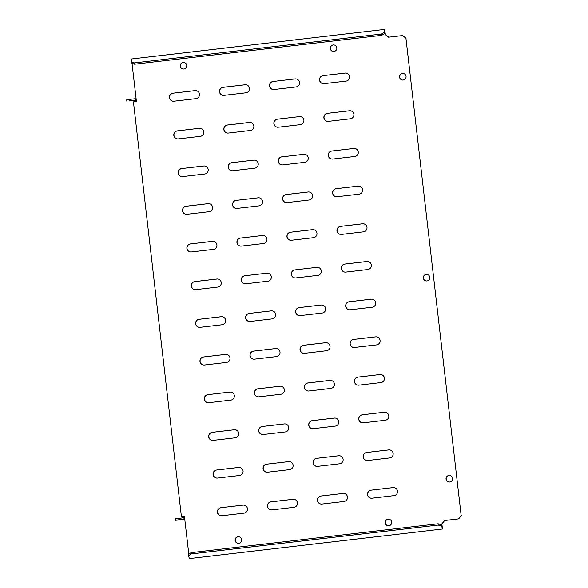 <?xml version="1.0" encoding="UTF-8"?>
<svg xmlns="http://www.w3.org/2000/svg" width="588" height="588" viewBox="0 0 588 588"><rect width="100%" height="100%" fill="white"/><g stroke="black" fill="none" stroke-linecap="round" stroke-linejoin="round"><path stroke-width="0.88" d="M426.572 280.976A3.285 3.271 90.9 0 1 423.426 277.823A3.285 3.271 90.9 0 1 426.675 274.405M426.932 280.954A3.285 3.271 -89.1 0 0 429.821 277.529A3.285 3.271 -89.1 0 0 426.175 274.427A3.285 3.271 -89.1 0 0 423.286 277.852A3.285 3.271 -89.1 0 0 426.932 280.954M402.817 80.064A3.285 3.271 90.9 0 1 399.671 76.903A3.285 3.271 90.9 0 1 402.92 73.485M403.177 80.041A3.285 3.271 -89.1 0 0 406.073 76.609A3.285 3.271 -89.1 0 0 402.42 73.507A3.285 3.271 -89.1 0 0 399.531 76.94A3.285 3.271 -89.1 0 0 403.177 80.041M449.328 482.013A3.285 3.271 90.9 0 1 446.174 478.852A3.285 3.271 90.9 0 1 449.43 475.435M449.688 481.991A3.285 3.271 -89.1 0 0 452.576 478.558A3.285 3.271 -89.1 0 0 448.931 475.457A3.285 3.271 -89.1 0 0 446.035 478.889A3.285 3.271 -89.1 0 0 449.688 481.991M333.602 51.487A3.285 3.271 90.9 0 1 330.449 48.326A3.285 3.271 90.9 0 1 333.705 44.909M333.955 51.465A3.285 3.271 -89.1 0 0 336.851 48.032A3.285 3.271 -89.1 0 0 333.205 44.931A3.285 3.271 -89.1 0 0 330.309 48.363A3.285 3.271 -89.1 0 0 333.955 51.465M183.522 69.024A3.285 3.271 90.9 0 1 180.369 65.863A3.285 3.271 90.9 0 1 183.625 62.446M183.882 69.002A3.285 3.271 -89.1 0 0 186.771 65.569A3.285 3.271 -89.1 0 0 183.125 62.468A3.285 3.271 -89.1 0 0 180.229 65.9A3.285 3.271 -89.1 0 0 183.882 69.002M238.397 543.327A3.285 3.271 90.9 0 1 235.251 540.166A3.285 3.271 90.9 0 1 238.5 536.748M238.757 543.305A3.285 3.271 -89.1 0 0 241.653 539.872A3.285 3.271 -89.1 0 0 238 536.77A3.285 3.271 -89.1 0 0 235.112 540.203A3.285 3.271 -89.1 0 0 238.757 543.305M388.477 525.79A3.285 3.271 90.9 0 1 385.331 522.629A3.285 3.271 90.9 0 1 388.58 519.211M388.837 525.768A3.285 3.271 -89.1 0 0 391.726 522.335A3.285 3.271 -89.1 0 0 388.08 519.233A3.285 3.271 -89.1 0 0 385.191 522.666A3.285 3.271 -89.1 0 0 388.837 525.768M242.962 505.129L220.948 507.701A4.05 4.028 -89.1 0 0 217.391 511.92A4.05 4.028 -89.1 0 0 221.882 515.742L243.888 513.17A4.05 4.028 -89.1 0 0 247.452 508.943A4.05 4.028 -89.1 0 0 242.962 505.129L243.101 505.129A4.05 4.028 90.9 0 1 243.557 505.099M221.419 515.764A4.05 4.028 90.9 0 1 217.531 511.891A4.05 4.028 90.9 0 1 221.088 507.701L243.101 505.129M292.986 499.285L270.972 501.851A4.05 4.028 -89.1 0 0 267.415 506.077A4.05 4.028 -89.1 0 0 271.906 509.892L293.919 507.319A4.05 4.028 -89.1 0 0 297.477 503.1A4.05 4.028 -89.1 0 0 292.986 499.285L293.125 499.285A4.05 4.028 90.9 0 1 293.588 499.256M271.45 509.921A4.05 4.028 90.9 0 1 267.555 506.04A4.05 4.028 90.9 0 1 271.119 501.858L293.125 499.285M343.01 493.435L321.004 496.007A4.05 4.028 -89.1 0 0 317.439 500.234A4.05 4.028 -89.1 0 0 321.93 504.048L343.943 501.476A4.05 4.028 -89.1 0 0 347.501 497.257A4.05 4.028 -89.1 0 0 343.01 493.435L343.157 493.435A4.05 4.028 90.9 0 1 343.613 493.413M321.474 504.078A4.05 4.028 90.9 0 1 317.579 500.197A4.05 4.028 90.9 0 1 321.144 496.007L343.157 493.435M393.041 487.592L371.028 490.164A4.05 4.028 -89.1 0 0 367.471 494.383A4.05 4.028 -89.1 0 0 371.961 498.205L393.967 495.633A4.05 4.028 -89.1 0 0 397.525 491.406A4.05 4.028 -89.1 0 0 393.041 487.592L393.181 487.592A4.05 4.028 90.9 0 1 393.637 487.562M371.498 498.227A4.05 4.028 90.9 0 1 367.61 494.354A4.05 4.028 90.9 0 1 371.168 490.164L393.181 487.592M238.603 467.445L216.59 470.018A4.05 4.028 -89.1 0 0 213.032 474.237A4.05 4.028 -89.1 0 0 217.516 478.059L239.529 475.486A4.05 4.028 -89.1 0 0 243.087 471.26A4.05 4.028 -89.1 0 0 238.603 467.445L238.743 467.445A4.05 4.028 90.9 0 1 239.198 467.423M217.06 478.081A4.05 4.028 90.9 0 1 213.172 474.207A4.05 4.028 90.9 0 1 216.729 470.018L238.743 467.445M288.627 461.602L266.614 464.175A4.05 4.028 -89.1 0 0 263.056 468.393A4.05 4.028 -89.1 0 0 267.547 472.208L289.561 469.636A4.05 4.028 -89.1 0 0 293.118 465.417A4.05 4.028 -89.1 0 0 288.627 461.602L288.767 461.602A4.05 4.028 90.9 0 1 289.23 461.573M267.084 472.238A4.05 4.028 90.9 0 1 263.196 468.357A4.05 4.028 90.9 0 1 266.754 464.175L288.767 461.602M338.651 455.751L316.638 458.324A4.05 4.028 -89.1 0 0 313.081 462.55A4.05 4.028 -89.1 0 0 317.571 466.365L339.585 463.792A4.05 4.028 -89.1 0 0 343.142 459.573A4.05 4.028 -89.1 0 0 338.651 455.751L338.791 455.759A4.05 4.028 90.9 0 1 339.254 455.729M317.116 466.394A4.05 4.028 90.9 0 1 313.22 462.513A4.05 4.028 90.9 0 1 316.785 458.331L338.791 455.759M388.683 449.908L366.669 452.481A4.05 4.028 -89.1 0 0 363.112 456.7A4.05 4.028 -89.1 0 0 367.596 460.522L389.609 457.949A4.05 4.028 -89.1 0 0 393.166 453.723A4.05 4.028 -89.1 0 0 388.683 449.908L388.822 449.908A4.05 4.028 90.9 0 1 389.278 449.886M367.14 460.544A4.05 4.028 90.9 0 1 363.252 456.67A4.05 4.028 90.9 0 1 366.809 452.481L388.822 449.908M234.237 429.762L212.231 432.334A4.05 4.028 -89.1 0 0 208.666 436.553A4.05 4.028 -89.1 0 0 213.157 440.375L235.171 437.803A4.05 4.028 -89.1 0 0 238.728 433.576A4.05 4.028 -89.1 0 0 234.237 429.762L234.384 429.762A4.05 4.028 90.9 0 1 234.84 429.74M212.702 440.397A4.05 4.028 90.9 0 1 208.814 436.524A4.05 4.028 90.9 0 1 212.371 432.334L234.384 429.762M284.269 423.919L262.255 426.491A4.05 4.028 -89.1 0 0 258.698 430.71A4.05 4.028 -89.1 0 0 263.189 434.525L285.195 431.952A4.05 4.028 -89.1 0 0 288.759 427.733A4.05 4.028 -89.1 0 0 284.269 423.919L284.408 423.919A4.05 4.028 90.9 0 1 284.864 423.889M262.726 434.554A4.05 4.028 90.9 0 1 258.838 430.681A4.05 4.028 90.9 0 1 262.395 426.491L284.408 423.919M334.293 418.068L312.279 420.64A4.05 4.028 -89.1 0 0 308.722 424.867A4.05 4.028 -89.1 0 0 313.213 428.681L335.226 426.109A4.05 4.028 -89.1 0 0 338.784 421.89A4.05 4.028 -89.1 0 0 334.293 418.068L334.432 418.075A4.05 4.028 90.9 0 1 334.895 418.046M312.757 428.711A4.05 4.028 90.9 0 1 308.862 424.83A4.05 4.028 90.9 0 1 312.426 420.648L334.432 418.075M384.317 412.225L362.311 414.797A4.05 4.028 -89.1 0 0 358.746 419.016A4.05 4.028 -89.1 0 0 363.237 422.838L385.25 420.266A4.05 4.028 -89.1 0 0 388.808 416.039A4.05 4.028 -89.1 0 0 384.317 412.225L384.464 412.225A4.05 4.028 90.9 0 1 384.92 412.203M362.781 422.86A4.05 4.028 90.9 0 1 358.886 418.987A4.05 4.028 90.9 0 1 362.451 414.797L384.464 412.225M229.879 392.078L207.873 394.651A4.05 4.028 -89.1 0 0 204.308 398.87A4.05 4.028 -89.1 0 0 208.799 402.692L230.812 400.119A4.05 4.028 -89.1 0 0 234.369 395.893A4.05 4.028 -89.1 0 0 229.879 392.078L230.026 392.078A4.05 4.028 90.9 0 1 230.481 392.056M208.343 402.714A4.05 4.028 90.9 0 1 204.448 398.84A4.05 4.028 90.9 0 1 208.012 394.651L230.026 392.078M279.91 386.235L257.897 388.808A4.05 4.028 -89.1 0 0 254.339 393.027A4.05 4.028 -89.1 0 0 258.823 396.841L280.836 394.269A4.05 4.028 -89.1 0 0 284.394 390.05A4.05 4.028 -89.1 0 0 279.91 386.235L280.05 386.235A4.05 4.028 90.9 0 1 280.505 386.206M258.367 396.871A4.05 4.028 90.9 0 1 254.479 392.997A4.05 4.028 90.9 0 1 258.036 388.808L280.05 386.235M329.934 380.385L307.921 382.957A4.05 4.028 -89.1 0 0 304.363 387.183A4.05 4.028 -89.1 0 0 308.854 390.998L330.86 388.425A4.05 4.028 -89.1 0 0 334.425 384.207A4.05 4.028 -89.1 0 0 329.934 380.385L330.074 380.392A4.05 4.028 90.9 0 1 330.529 380.363M308.391 391.027A4.05 4.028 90.9 0 1 304.503 387.147A4.05 4.028 90.9 0 1 308.061 382.964L330.074 380.392M379.958 374.541L357.945 377.114A4.05 4.028 -89.1 0 0 354.388 381.333A4.05 4.028 -89.1 0 0 358.878 385.155L380.892 382.582A4.05 4.028 -89.1 0 0 384.449 378.356A4.05 4.028 -89.1 0 0 379.958 374.541L380.098 374.541A4.05 4.028 90.9 0 1 380.561 374.519M358.423 385.177A4.05 4.028 90.9 0 1 354.527 381.303A4.05 4.028 90.9 0 1 358.092 377.114L380.098 374.541M225.52 354.395L203.507 356.967A4.05 4.028 -89.1 0 0 199.949 361.194A4.05 4.028 -89.1 0 0 204.44 365.008L226.454 362.436A4.05 4.028 -89.1 0 0 230.011 358.21A4.05 4.028 -89.1 0 0 225.52 354.395L225.66 354.395A4.05 4.028 90.9 0 1 226.123 354.373M203.985 365.038A4.05 4.028 90.9 0 1 200.089 361.157A4.05 4.028 90.9 0 1 203.654 356.967L225.66 354.395M275.544 348.552L253.538 351.124A4.05 4.028 -89.1 0 0 249.974 355.343A4.05 4.028 -89.1 0 0 254.464 359.165L276.478 356.593A4.05 4.028 -89.1 0 0 280.035 352.366A4.05 4.028 -89.1 0 0 275.544 348.552L275.691 348.552A4.05 4.028 90.9 0 1 276.147 348.522M254.009 359.187A4.05 4.028 90.9 0 1 250.113 355.314A4.05 4.028 90.9 0 1 253.678 351.124L275.691 348.552M325.576 342.701L303.562 345.274A4.05 4.028 -89.1 0 0 300.005 349.5A4.05 4.028 -89.1 0 0 304.488 353.315L326.502 350.742A4.05 4.028 -89.1 0 0 330.059 346.523A4.05 4.028 -89.1 0 0 325.576 342.701L325.715 342.708A4.05 4.028 90.9 0 1 326.171 342.679M304.033 353.344A4.05 4.028 90.9 0 1 300.145 349.463A4.05 4.028 90.9 0 1 303.702 345.281L325.715 342.708M375.6 336.858L353.586 339.43A4.05 4.028 -89.1 0 0 350.029 343.657A4.05 4.028 -89.1 0 0 354.52 347.471L376.526 344.899A4.05 4.028 -89.1 0 0 380.091 340.673A4.05 4.028 -89.1 0 0 375.6 336.858L375.739 336.858A4.05 4.028 90.9 0 1 376.195 336.836M354.057 347.501A4.05 4.028 90.9 0 1 350.169 343.62A4.05 4.028 90.9 0 1 353.726 339.43L375.739 336.858M221.161 316.712L199.148 319.284A4.05 4.028 -89.1 0 0 195.591 323.51A4.05 4.028 -89.1 0 0 200.082 327.325L222.088 324.752A4.05 4.028 -89.1 0 0 225.652 320.534A4.05 4.028 -89.1 0 0 221.161 316.712L221.301 316.719A4.05 4.028 90.9 0 1 221.757 316.689M199.619 327.354A4.05 4.028 90.9 0 1 195.731 323.474A4.05 4.028 90.9 0 1 199.288 319.284L221.301 316.719M271.186 310.868L249.172 313.441A4.05 4.028 -89.1 0 0 245.615 317.66A4.05 4.028 -89.1 0 0 250.106 321.482L272.119 318.909A4.05 4.028 -89.1 0 0 275.676 314.683A4.05 4.028 -89.1 0 0 271.186 310.868L271.325 310.868A4.05 4.028 90.9 0 1 271.788 310.846M249.65 321.504A4.05 4.028 90.9 0 1 245.755 317.63A4.05 4.028 90.9 0 1 249.319 313.441L271.325 310.868M321.21 305.025L299.204 307.597A4.05 4.028 -89.1 0 0 295.639 311.816A4.05 4.028 -89.1 0 0 300.13 315.631L322.143 313.059A4.05 4.028 -89.1 0 0 325.701 308.84A4.05 4.028 -89.1 0 0 321.21 305.025L321.357 305.025A4.05 4.028 90.9 0 1 321.812 304.996M299.674 315.66A4.05 4.028 90.9 0 1 295.779 311.78A4.05 4.028 90.9 0 1 299.343 307.597L321.357 305.025M371.241 299.174L349.228 301.747A4.05 4.028 -89.1 0 0 345.671 305.973A4.05 4.028 -89.1 0 0 350.154 309.788L372.167 307.215A4.05 4.028 -89.1 0 0 375.725 302.996A4.05 4.028 -89.1 0 0 371.241 299.174L371.381 299.182A4.05 4.028 90.9 0 1 371.837 299.152M349.698 309.817A4.05 4.028 90.9 0 1 345.81 305.936A4.05 4.028 90.9 0 1 349.368 301.747L371.381 299.182M216.803 279.028L194.79 281.601A4.05 4.028 -89.1 0 0 191.232 285.827A4.05 4.028 -89.1 0 0 195.716 289.641L217.729 287.069A4.05 4.028 -89.1 0 0 221.286 282.85A4.05 4.028 -89.1 0 0 216.803 279.028L216.943 279.035A4.05 4.028 90.9 0 1 217.398 279.006M195.26 289.671A4.05 4.028 90.9 0 1 191.372 285.79A4.05 4.028 90.9 0 1 194.929 281.608L216.943 279.035M266.827 273.185L244.814 275.757A4.05 4.028 -89.1 0 0 241.256 279.976A4.05 4.028 -89.1 0 0 245.747 283.798L267.753 281.226A4.05 4.028 -89.1 0 0 271.318 276.999A4.05 4.028 -89.1 0 0 266.827 273.185L266.967 273.185A4.05 4.028 90.9 0 1 267.422 273.163M245.284 283.82A4.05 4.028 90.9 0 1 241.396 279.947A4.05 4.028 90.9 0 1 244.953 275.757L266.967 273.185M316.851 267.342L294.838 269.914A4.05 4.028 -89.1 0 0 291.281 274.133A4.05 4.028 -89.1 0 0 295.771 277.948L317.785 275.375A4.05 4.028 -89.1 0 0 321.342 271.156A4.05 4.028 -89.1 0 0 316.851 267.342L316.991 267.342A4.05 4.028 90.9 0 1 317.454 267.312M295.316 277.977A4.05 4.028 90.9 0 1 291.42 274.104A4.05 4.028 90.9 0 1 294.985 269.914L316.991 267.342M366.883 261.491L344.869 264.063A4.05 4.028 -89.1 0 0 341.312 268.29A4.05 4.028 -89.1 0 0 345.795 272.104L367.809 269.532A4.05 4.028 -89.1 0 0 371.366 265.313A4.05 4.028 -89.1 0 0 366.883 261.491L367.022 261.498A4.05 4.028 90.9 0 1 367.478 261.469M345.34 272.134A4.05 4.028 90.9 0 1 341.452 268.253A4.05 4.028 90.9 0 1 345.009 264.071L367.022 261.498M212.437 241.345L190.431 243.917A4.05 4.028 -89.1 0 0 186.866 248.143A4.05 4.028 -89.1 0 0 191.357 251.958L213.37 249.386A4.05 4.028 -89.1 0 0 216.928 245.167A4.05 4.028 -89.1 0 0 212.437 241.345L212.584 241.352A4.05 4.028 90.9 0 1 213.04 241.323M190.902 251.987A4.05 4.028 90.9 0 1 187.006 248.107A4.05 4.028 90.9 0 1 190.571 243.924L212.584 241.352M262.469 235.501L240.455 238.074A4.05 4.028 -89.1 0 0 236.898 242.293A4.05 4.028 -89.1 0 0 241.389 246.115L263.395 243.542A4.05 4.028 -89.1 0 0 266.952 239.316A4.05 4.028 -89.1 0 0 262.469 235.501L262.608 235.501A4.05 4.028 90.9 0 1 263.064 235.479M240.926 246.137A4.05 4.028 90.9 0 1 237.037 242.263A4.05 4.028 90.9 0 1 240.595 238.074L262.608 235.501M312.493 229.658L290.479 232.231A4.05 4.028 -89.1 0 0 286.922 236.45A4.05 4.028 -89.1 0 0 291.413 240.264L313.426 237.692A4.05 4.028 -89.1 0 0 316.983 233.473A4.05 4.028 -89.1 0 0 312.493 229.658L312.632 229.658A4.05 4.028 90.9 0 1 313.095 229.629M290.95 240.294A4.05 4.028 90.9 0 1 287.062 236.42A4.05 4.028 90.9 0 1 290.619 232.231L312.632 229.658M362.517 223.808L340.511 226.38A4.05 4.028 -89.1 0 0 336.946 230.606A4.05 4.028 -89.1 0 0 341.437 234.421L363.45 231.848A4.05 4.028 -89.1 0 0 367.008 227.629A4.05 4.028 -89.1 0 0 362.517 223.808L362.664 223.815A4.05 4.028 90.9 0 1 363.119 223.785M340.981 234.45A4.05 4.028 90.9 0 1 337.086 230.569A4.05 4.028 90.9 0 1 340.65 226.387L362.664 223.815M208.079 203.661L186.065 206.234A4.05 4.028 -89.1 0 0 182.508 210.46A4.05 4.028 -89.1 0 0 186.999 214.275L209.012 211.702A4.05 4.028 -89.1 0 0 212.569 207.483A4.05 4.028 -89.1 0 0 208.079 203.661L208.218 203.669A4.05 4.028 90.9 0 1 208.681 203.639M186.543 214.304A4.05 4.028 90.9 0 1 182.648 210.423A4.05 4.028 90.9 0 1 186.212 206.241L208.218 203.669M258.11 197.818L236.097 200.39A4.05 4.028 -89.1 0 0 232.539 204.617A4.05 4.028 -89.1 0 0 237.023 208.431L259.036 205.859A4.05 4.028 -89.1 0 0 262.593 201.633A4.05 4.028 -89.1 0 0 258.11 197.818L258.25 197.818A4.05 4.028 90.9 0 1 258.705 197.796M236.567 208.461A4.05 4.028 90.9 0 1 232.679 204.58A4.05 4.028 90.9 0 1 236.236 200.39L258.25 197.818M308.134 191.975L286.121 194.547A4.05 4.028 -89.1 0 0 282.563 198.766A4.05 4.028 -89.1 0 0 287.054 202.588L309.06 200.016A4.05 4.028 -89.1 0 0 312.625 195.789A4.05 4.028 -89.1 0 0 308.134 191.975L308.274 191.975A4.05 4.028 90.9 0 1 308.729 191.945M286.591 202.61A4.05 4.028 90.9 0 1 282.703 198.737A4.05 4.028 90.9 0 1 286.26 194.547L308.274 191.975M358.158 186.124L336.145 188.697A4.05 4.028 -89.1 0 0 332.587 192.923A4.05 4.028 -89.1 0 0 337.078 196.737L359.092 194.165A4.05 4.028 -89.1 0 0 362.649 189.946A4.05 4.028 -89.1 0 0 358.158 186.124L358.298 186.131A4.05 4.028 90.9 0 1 358.761 186.102M336.623 196.767A4.05 4.028 90.9 0 1 332.727 192.886A4.05 4.028 90.9 0 1 336.292 188.704L358.298 186.131M203.72 165.985L181.707 168.558A4.05 4.028 -89.1 0 0 178.149 172.776A4.05 4.028 -89.1 0 0 182.64 176.591L204.653 174.019A4.05 4.028 -89.1 0 0 208.211 169.8A4.05 4.028 -89.1 0 0 203.72 165.985L203.86 165.985A4.05 4.028 90.9 0 1 204.323 165.956M182.177 176.62A4.05 4.028 90.9 0 1 178.289 172.74A4.05 4.028 90.9 0 1 181.854 168.558L203.86 165.985M253.744 160.134L231.738 162.707A4.05 4.028 -89.1 0 0 228.173 166.933A4.05 4.028 -89.1 0 0 232.664 170.748L254.678 168.175A4.05 4.028 -89.1 0 0 258.235 163.956A4.05 4.028 -89.1 0 0 253.744 160.134L253.891 160.142A4.05 4.028 90.9 0 1 254.347 160.112M232.209 170.777A4.05 4.028 90.9 0 1 228.313 166.896A4.05 4.028 90.9 0 1 231.878 162.707L253.891 160.142M303.776 154.291L281.762 156.864A4.05 4.028 -89.1 0 0 278.205 161.083A4.05 4.028 -89.1 0 0 282.688 164.905L304.702 162.332A4.05 4.028 -89.1 0 0 308.259 158.106A4.05 4.028 -89.1 0 0 303.776 154.291L303.915 154.291A4.05 4.028 90.9 0 1 304.371 154.269M282.233 164.927A4.05 4.028 90.9 0 1 278.344 161.053A4.05 4.028 90.9 0 1 281.902 156.864L303.915 154.291M353.8 148.448L331.786 151.02A4.05 4.028 -89.1 0 0 328.229 155.239A4.05 4.028 -89.1 0 0 332.72 159.054L354.726 156.482A4.05 4.028 -89.1 0 0 358.29 152.263A4.05 4.028 -89.1 0 0 353.8 148.448L353.939 148.448A4.05 4.028 90.9 0 1 354.395 148.419M332.257 159.083A4.05 4.028 90.9 0 1 328.369 155.203A4.05 4.028 90.9 0 1 331.926 151.02L353.939 148.448M199.361 128.302L177.348 130.874A4.05 4.028 -89.1 0 0 173.791 135.093A4.05 4.028 -89.1 0 0 178.282 138.908L200.287 136.335A4.05 4.028 -89.1 0 0 203.852 132.116A4.05 4.028 -89.1 0 0 199.361 128.302L199.501 128.302A4.05 4.028 90.9 0 1 199.957 128.272M177.819 138.937A4.05 4.028 90.9 0 1 173.93 135.056A4.05 4.028 90.9 0 1 177.488 130.874L199.501 128.302M249.386 122.451L227.372 125.023A4.05 4.028 -89.1 0 0 223.815 129.25A4.05 4.028 -89.1 0 0 228.306 133.064L250.319 130.492A4.05 4.028 -89.1 0 0 253.876 126.273A4.05 4.028 -89.1 0 0 249.386 122.451L249.525 122.458A4.05 4.028 90.9 0 1 249.988 122.429M227.85 133.094A4.05 4.028 90.9 0 1 223.954 129.213A4.05 4.028 90.9 0 1 227.519 125.031L249.525 122.458M299.41 116.608L277.404 119.18A4.05 4.028 -89.1 0 0 273.839 123.399A4.05 4.028 -89.1 0 0 278.33 127.221L300.343 124.649A4.05 4.028 -89.1 0 0 303.9 120.422A4.05 4.028 -89.1 0 0 299.41 116.608L299.557 116.608A4.05 4.028 90.9 0 1 300.012 116.586M277.874 127.243A4.05 4.028 90.9 0 1 273.979 123.37A4.05 4.028 90.9 0 1 277.543 119.18L299.557 116.608M349.441 110.764L327.428 113.337A4.05 4.028 -89.1 0 0 323.87 117.556A4.05 4.028 -89.1 0 0 328.354 121.371L350.367 118.798A4.05 4.028 -89.1 0 0 353.925 114.579A4.05 4.028 -89.1 0 0 349.441 110.764L349.581 110.764A4.05 4.028 90.9 0 1 350.036 110.735M327.898 121.4A4.05 4.028 90.9 0 1 324.01 117.519A4.05 4.028 90.9 0 1 327.567 113.337L349.581 110.764M195.003 90.618L172.99 93.191A4.05 4.028 -89.1 0 0 169.432 97.41A4.05 4.028 -89.1 0 0 173.916 101.224L195.929 98.652A4.05 4.028 -89.1 0 0 199.486 94.433A4.05 4.028 -89.1 0 0 195.003 90.618L195.142 90.618A4.05 4.028 90.9 0 1 195.598 90.589M173.46 101.254A4.05 4.028 90.9 0 1 169.572 97.38A4.05 4.028 90.9 0 1 173.129 93.191L195.142 90.618M245.027 84.768L223.014 87.34A4.05 4.028 -89.1 0 0 219.456 91.566A4.05 4.028 -89.1 0 0 223.947 95.381L245.953 92.808A4.05 4.028 -89.1 0 0 249.518 88.59A4.05 4.028 -89.1 0 0 245.027 84.768L245.167 84.775A4.05 4.028 90.9 0 1 245.622 84.745M223.484 95.41A4.05 4.028 90.9 0 1 219.596 91.53A4.05 4.028 90.9 0 1 223.153 87.347L245.167 84.775M177.892 518.44L178.061 519.946L175.349 520.307L175.173 518.8L182.39 517.918L182.221 516.411L181.391 516.396L184.397 516.043L188.814 554.271M441.86 523.901L442.235 527.142L441.617 524.93L441.698 526.231L442.47 529.024L441.86 523.901L444.513 520.534L458.515 518.895L461.168 515.529L405.94 38.213L402.596 35.552L388.587 37.184L385.236 34.523L384.861 31.274L384.758 33.479L381.685 35.331L134.556 64.21L131.624 63.056L131.403 61.755L131.536 58.976L384.662 29.4L385.375 34.523L388.705 37.169M444.513 520.534L458.515 518.895M461.168 515.529L405.94 38.213M402.596 35.552L406.087 38.213M131.999 63.21L136.431 101.533L133.432 101.886L181.391 516.396M273.038 81.497A4.05 4.028 -89.1 0 0 269.48 85.716A4.05 4.028 -89.1 0 0 273.971 89.538L295.984 86.965A4.05 4.028 -89.1 0 0 299.542 82.739A4.05 4.028 -89.1 0 0 295.051 78.924L273.038 81.497L295.191 78.924A4.05 4.028 90.9 0 1 295.654 78.902M323.069 75.654A4.05 4.028 -89.1 0 0 319.512 79.872A4.05 4.028 -89.1 0 0 323.995 83.687L346.009 81.115A4.05 4.028 -89.1 0 0 349.566 76.896A4.05 4.028 -89.1 0 0 345.075 73.081L323.069 75.654L345.222 73.081A4.05 4.028 90.9 0 1 345.678 73.052M273.516 89.56A4.05 4.028 90.9 0 1 269.62 85.686A4.05 4.028 90.9 0 1 273.185 81.497M323.54 83.716A4.05 4.028 90.9 0 1 319.651 79.843A4.05 4.028 90.9 0 1 323.209 75.654M182.221 516.411L184.397 516.066M461.315 515.529L458.662 518.895M444.653 520.534L442 523.901M135.747 101.614L135.409 98.711L129.404 99.409L129.581 100.916L134.086 100.386L134.248 101.79M184.764 519.255L184.066 519.248L183.721 516.235M135.409 98.711L136.107 98.718M175.349 520.307L184.779 519.358M178.061 519.946L184.066 519.248M441.698 526.231L438.28 525.069L191.151 553.947L188.564 555.814L189.343 558.6L442.47 529.024M188.564 555.814L188.483 554.506L191.071 552.646L191.151 553.947M438.28 525.069L438.2 523.768L191.071 552.646M438.2 523.768L441.617 524.93M129.581 100.916L134.108 100.585M126.861 101.268L126.685 99.762L129.404 99.409M381.685 35.331L381.465 34.03L384.537 32.171L384.662 29.4M384.537 32.171L384.758 33.479M131.403 61.755L134.336 62.909L134.556 64.21M381.465 34.03L134.336 62.909"/></g></svg>
